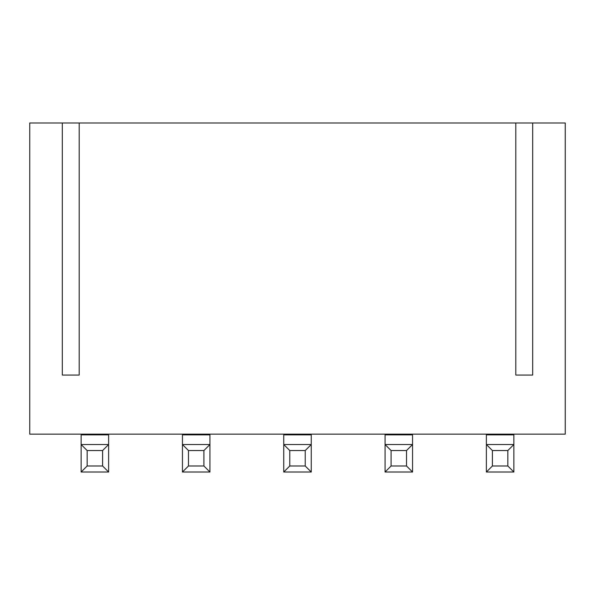 <?xml version="1.0" encoding="UTF-8"?>
<svg xmlns="http://www.w3.org/2000/svg" width="595" height="595" viewBox="0 0 595 595"><rect width="100%" height="100%" fill="white"/><g stroke="black" fill="none" stroke-linecap="round" stroke-linejoin="round"><path stroke-width="0.89" d="M565.25 434.149L29.75 434.149L29.75 122.979L565.25 122.979L565.25 434.149L565.25 122.979L29.75 122.979L29.75 434.149L565.25 434.149M79.202 375.051L62.311 375.051L62.311 122.979L62.311 375.051L79.202 375.051L79.202 122.979L79.202 375.051M532.689 375.051L515.798 375.051L515.798 122.979L515.798 375.051L532.689 375.051L532.689 122.979L532.689 375.051M81.128 472.021L81.128 434.149L81.128 434.871L108.625 434.871L108.625 434.149L108.625 472.021L81.128 472.021L87.16 465.989L87.16 450.549L81.128 444.524L81.128 472.021L108.625 472.021L108.625 434.871L81.128 434.871L81.128 444.524L108.625 444.524L102.6 450.549L102.6 465.989L108.625 472.021L102.6 465.989L87.16 465.989L81.128 472.021M182.442 472.021L182.442 434.149L182.442 434.871L209.938 434.871L209.938 434.149L209.938 472.021L182.442 472.021L188.474 465.989L188.474 450.549L182.442 444.524L182.442 472.021L209.938 472.021L209.938 434.871L182.442 434.871L182.442 444.524L209.938 444.524L203.907 450.549L203.907 465.989L209.938 472.021L203.907 465.989L188.474 465.989L182.442 472.021M283.748 472.021L283.748 434.149L283.748 434.871L311.252 434.871L311.252 434.149L311.252 472.021L283.748 472.021L289.78 465.989L289.78 450.549L283.748 444.524L283.748 472.021L311.252 472.021L311.252 434.871L283.748 434.871L283.748 444.524L311.252 444.524L305.22 450.549L305.22 465.989L311.252 472.021L305.22 465.989L289.78 465.989L283.748 472.021M412.558 434.871L412.558 472.021L412.558 434.871L385.062 434.871L412.558 434.871M385.062 434.149L385.062 434.871L385.062 434.149M385.062 472.021L385.062 434.871L385.062 444.524L412.558 444.524L406.526 450.549L406.526 465.989L412.558 472.021L385.062 472.021L391.094 465.989L391.094 450.549L385.062 444.524L385.062 472.021L412.558 472.021L406.526 465.989L406.526 450.549L412.558 444.524L385.062 444.524L391.094 450.549L406.526 450.549L391.094 450.549L391.094 465.989L406.526 465.989L391.094 465.989L385.062 472.021M486.375 472.021L486.375 434.149L486.375 434.871L513.872 434.871L513.872 434.149L513.872 472.021L486.375 472.021L492.4 465.989L492.4 450.549L486.375 444.524L486.375 472.021L513.872 472.021L513.872 434.871L486.375 434.871L486.375 444.524L513.872 444.524L507.84 450.549L507.84 465.989L513.872 472.021L507.84 465.989L492.4 465.989L486.375 472.021M81.128 444.524L87.16 450.549L102.6 450.549L108.625 444.524L81.128 444.524M87.16 465.989L102.6 465.989L102.6 450.549L87.16 450.549L87.16 465.989M182.442 444.524L188.474 450.549L203.907 450.549L209.938 444.524L182.442 444.524M188.474 465.989L203.907 465.989L203.907 450.549L188.474 450.549L188.474 465.989M283.748 444.524L289.78 450.549L305.22 450.549L311.252 444.524L283.748 444.524M289.78 465.989L305.22 465.989L305.22 450.549L289.78 450.549L289.78 465.989M486.375 444.524L492.4 450.549L507.84 450.549L513.872 444.524L486.375 444.524M492.4 465.989L507.84 465.989L507.84 450.549L492.4 450.549L492.4 465.989"/></g></svg>
